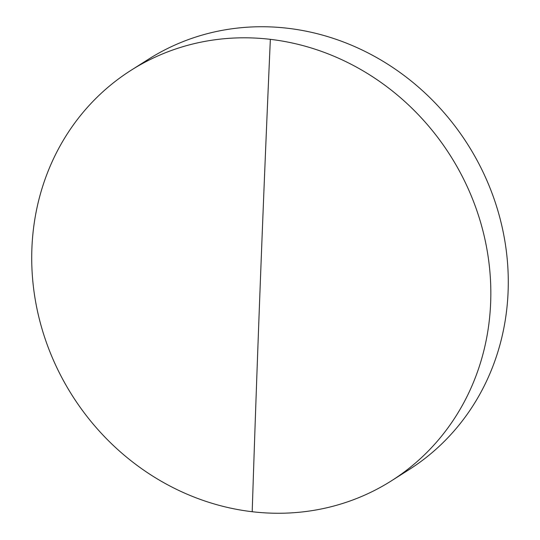 <?xml version="1.0" encoding="UTF-8"?>
<svg xmlns="http://www.w3.org/2000/svg" width="540" height="540" viewBox="0 0 540 540"><rect width="100%" height="100%" fill="white"/><g stroke="black" fill="none" stroke-linecap="round" stroke-linejoin="round"><path stroke-width="0.81" d="M131.139 70.241L148.581 59.177A243.061 223.904 57.6 0 1 287.8 28.276A243.061 223.904 57.6 0 1 508.106 291.452A243.061 223.904 57.6 0 1 408.861 469.76L391.419 480.823A243.061 223.904 57.6 0 1 252.2 511.724A243.061 223.904 57.6 0 1 31.894 248.549A243.061 223.904 57.6 0 1 131.139 70.241A243.061 223.904 57.6 0 1 270.351 39.339A243.061 223.904 57.6 0 1 490.658 302.508A243.061 223.904 57.6 0 1 391.419 480.823M252.2 511.724A13657.518 4255.463 -83.3 0 1 270.351 39.339"/></g></svg>
